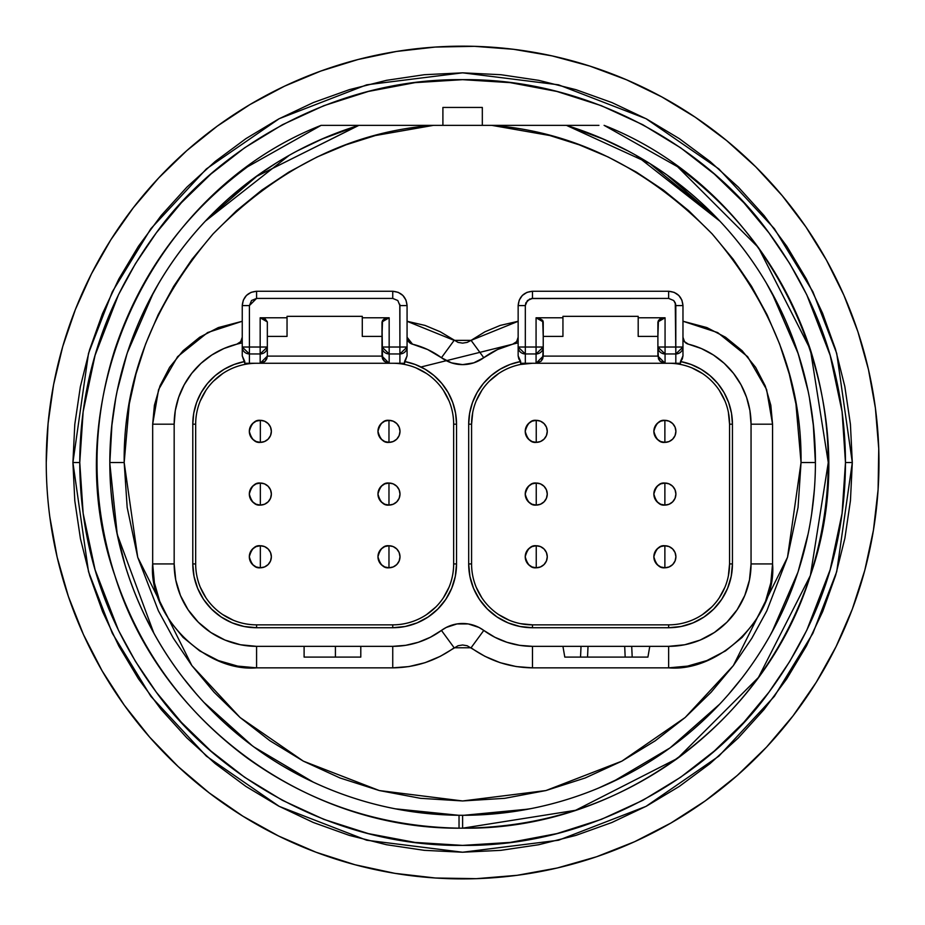 <?xml version="1.0" encoding="UTF-8"?>
<svg xmlns="http://www.w3.org/2000/svg" width="925" height="925" viewBox="0 0 925 925"><rect width="100%" height="100%" fill="white"/><g stroke="black" fill="none" stroke-linecap="round" stroke-linejoin="round"><path stroke-width="1.39" d="M407.069 321.276L425.049 325.427L440.277 331.786L458.048 342.389L462.616 343.129L467.183 342.389L471.079 340.365L483.787 357.709A35.832 35.832 0 0 1 462.616 364.623A35.832 35.832 0 0 0 483.787 357.709A35.832 35.832 0 0 1 451.469 362.854L462.616 364.623A35.832 35.832 0 0 1 441.445 357.709A82.418 82.418 0 0 0 441.422 357.686A82.418 82.418 0 0 1 441.445 357.709L451.469 362.854M46.25 462.535A416.366 416.366 0 0 1 435.317 47.059A416.366 416.366 0 0 1 875.397 408.052A416.366 416.366 0 0 1 517.087 875.316A416.366 416.366 0 0 1 46.25 462.535A416.366 416.366 0 0 1 435.317 47.059A416.366 416.366 0 0 1 875.397 408.052L868.459 369.526L857.926 331.809L843.901 295.26L826.499 260.179L805.883 226.891L782.226 195.684L755.748 166.847L726.68 140.612L695.276 117.232L661.803 96.905L626.583 79.816L589.907 66.103L552.098 55.893L513.514 49.291L474.467 46.331L435.317 47.059L396.409 51.465L358.091 59.501L320.697 71.098L284.553 86.164L249.981 104.548L217.294 126.112L186.781 150.636L158.707 177.924L133.316 207.732L110.838 239.795L91.471 273.823L75.388 309.528L62.727 346.574L53.592 384.65L48.088 423.419L46.25 462.535A416.366 416.366 0 0 0 49.834 517.006L57.153 557.197L68.392 596.486L83.412 634.481L102.097 670.822L124.251 705.151L149.653 737.156L178.086 766.501L209.247 792.933L242.859 816.174L278.575 836.015L316.072 852.249L354.969 864.736L394.917 873.35L435.513 878.01L476.363 878.669L517.087 875.316L557.289 867.985L596.567 856.758L634.562 841.727L670.903 823.042L705.243 800.9L737.237 775.485L766.594 747.065L793.014 715.892L816.255 682.292L836.096 646.563L852.341 609.078L864.817 570.17L873.431 530.222L878.091 489.637L878.75 448.775L875.397 408.052A416.366 416.366 0 0 1 517.087 875.316A416.366 416.366 0 0 1 46.25 462.535M260.168 353.951L260.168 347.025L267.337 347.025L260.168 353.951L260.168 363.271L265.232 361.178L267.337 356.113L267.337 347.025A7.169 6.926 180 0 1 260.168 353.951L260.168 347.025L249.415 347.025L249.415 353.951L260.168 353.951L260.168 363.271L249.415 363.271L249.415 353.951L260.168 353.951L260.168 347.025L267.337 347.025L267.337 321.923L265.232 318.998L260.168 317.784L260.168 347.025L249.415 347.025L249.415 353.951L242.246 347.025L249.415 347.025L249.415 353.951A7.169 6.926 180 0 1 242.246 347.025L242.246 355.859L244.79 363.271L249.415 363.271L249.415 353.951L260.168 353.951L260.168 363.271L389.159 363.271L389.159 353.951L381.99 347.025L389.159 347.025L389.159 353.951A7.169 6.926 180 0 1 381.99 347.025L389.159 347.025L389.159 317.784L384.095 318.998L381.99 321.923L382.534 358.854L384.095 361.178L389.159 363.271L389.159 353.951L399.912 353.951L399.912 347.025L389.159 347.025L389.159 353.951L399.912 353.951L399.912 363.271L389.159 363.271L384.095 361.178L381.99 356.113L381.99 347.025L381.99 356.113L267.337 356.113L267.337 321.923L265.232 318.998L260.168 317.784L287.039 317.784L287.039 336.399L267.337 336.399L267.337 321.923L260.168 317.784L260.168 347.025L267.337 347.025A7.169 6.926 180 0 1 260.168 353.951M362.288 317.784L362.288 316.338L287.039 316.338L362.288 316.338L362.288 317.784L389.159 317.784L381.99 321.923L381.99 347.025L399.912 347.025L399.912 305.585L407.069 305.585C406.225 296.879 401.45 292.103 392.743 291.259L398.224 292.346L402.872 295.457L405.983 300.105L407.069 305.585L399.912 305.585L399.912 347.025L407.069 347.025A7.169 6.926 180 0 1 399.912 353.951L399.912 347.025L407.069 347.025L399.912 353.951L399.912 347.025L389.159 347.025L389.159 317.784L362.288 317.784L362.288 336.399L381.99 336.399L381.99 321.923L381.99 336.399L362.288 336.399L362.288 317.784L389.159 317.784L386.419 318.096L382.534 320.339L381.99 336.399L362.288 336.399L362.288 316.338L287.039 316.338L287.039 336.399L267.337 336.399L287.039 336.399L287.039 317.784L260.168 317.784L260.168 347.025L249.415 347.025L249.415 305.585L256.583 298.417L392.743 298.417L392.743 291.259L256.583 291.259L256.583 298.417L256.583 291.259C247.877 292.103 243.102 296.879 242.246 305.585L249.415 305.585L242.246 305.585L242.246 347.025L249.415 347.025L249.415 305.585L256.583 298.417L392.743 298.417L397.808 300.521L399.912 305.585L397.808 300.521L392.743 298.417L392.743 291.259L256.583 291.259C247.877 292.103 243.102 296.879 242.246 305.585C243.102 296.879 247.877 292.103 256.583 291.259L256.583 298.417L251.519 300.521L249.415 305.585L249.415 347.025L242.246 347.025L242.246 355.859L244.79 363.271L249.415 363.271L244.79 363.271L244.767 361.502L234.141 364.473L224.197 369.225L215.213 375.619L207.466 383.47L201.199 392.535L196.574 402.548L193.741 413.209L192.793 424.193A63.79 63.79 0 0 1 244.767 361.502L242.246 355.859L242.246 305.585L249.415 305.585M72.913 462.535L74.786 424.413L80.348 386.789L89.609 349.696L102.467 313.679L118.805 279.049L138.449 246.235L161.227 215.479L186.919 187.104L215.248 161.412L245.992 138.588L278.783 118.909L313.378 102.536L349.419 89.632L386.592 80.313L424.413 74.705L462.685 72.832L500.934 74.717L538.778 80.348L575.963 89.679L611.957 102.582L646.563 118.978L679.343 138.657L710.076 161.482L738.416 187.208L764.073 215.571L786.84 246.327L806.357 278.945L822.591 313.274L835.495 349.268L844.803 386.396L850.422 424.263L852.307 462.535L850.445 500.645L844.883 538.269L835.622 575.362L822.764 611.379L806.415 646.008L786.77 678.823L763.992 709.579L738.3 737.953L709.984 763.645L679.239 786.47L646.436 806.149L611.841 822.522L575.812 835.425L538.627 844.745L500.807 850.353L462.535 852.226L424.297 850.341L386.442 844.71L349.268 835.379L313.274 822.475L278.668 806.08L245.877 786.4L215.155 763.576L186.815 737.849L161.158 709.487L138.392 678.73L118.874 646.112L102.629 611.783L89.737 575.789L80.429 538.662L74.798 500.795L72.913 462.535L88.499 353.419L112.33 291.768L150.856 228.706L206.379 168.917L279.223 118.677L366.693 84.823L462.616 72.832L558.538 84.823L645.997 118.677L718.852 168.917L774.375 228.706L812.902 291.768L836.72 353.419L852.307 462.535L836.72 571.65L812.902 633.29L774.375 696.352L718.852 756.141L645.997 806.38L558.538 840.235L462.616 852.226L366.693 840.235L279.223 806.38L206.379 756.141L150.856 696.352L112.33 633.29L88.499 571.65L72.913 462.535L88.499 353.419L112.33 291.768L150.856 228.706L206.379 168.917L279.223 118.677L366.693 84.823L462.616 72.832L558.538 84.823L645.997 118.677L718.852 168.917L774.375 228.706L812.902 291.768L836.72 353.419L852.307 462.535L845.473 462.535C845.288 526.707 829.887 609.737 768.906 692.247C709.972 774.676 592.543 846.861 462.616 845.392C332.595 846.826 215.305 774.676 156.325 692.247C95.31 609.679 79.955 526.741 79.758 462.535L72.913 462.535L79.758 462.535C79.943 398.351 95.333 315.321 156.325 232.811C215.259 150.393 332.688 78.197 462.616 79.666C592.624 78.232 709.914 150.382 768.906 232.811C829.91 315.379 845.265 398.317 845.473 462.535L842.085 411.706L830.164 355.327L806.762 294.763L789.811 263.718L768.906 232.811L743.793 202.691L714.354 174.073L680.615 147.792L642.782 124.713L601.308 105.67L556.862 91.448L510.288 82.649L462.616 79.666L414.943 82.649L368.37 91.448L323.912 105.67L282.449 124.713L244.616 147.792L210.865 174.073L181.427 202.691L156.325 232.811L135.42 263.718L118.469 294.763L95.067 355.327L83.146 411.706L79.758 462.535L83.146 513.352L95.067 569.731L118.469 630.295L135.42 661.34L156.325 692.247L181.427 722.367L210.865 750.984L244.616 777.266L282.449 800.345L323.912 819.388L368.37 833.61L414.943 842.409L462.616 845.392L510.288 842.409L556.862 833.61L601.308 819.388L642.782 800.345L680.615 777.266L714.354 750.984L743.793 722.367L768.906 692.247L789.811 661.34L806.762 630.295L830.164 569.731L842.085 513.352L845.473 462.535C845.288 526.707 829.887 609.737 768.906 692.247C709.972 774.676 592.543 846.861 462.616 845.392C332.595 846.826 215.305 774.676 156.325 692.247C95.31 609.679 79.955 526.741 79.758 462.535L72.913 462.535L88.499 571.65L112.33 633.29L150.856 696.352L206.379 756.141L279.223 806.38L366.693 840.235L462.616 852.226L558.538 840.235L645.997 806.38L718.852 756.141L774.375 696.352L812.902 633.29L836.72 571.65L852.307 462.535L845.473 462.535L852.307 462.535M462.616 828.153L462.616 815.295L462.616 828.187L575.604 810.288L677.539 758.361L758.442 677.458L810.381 575.523L828.28 462.535L810.381 349.534L758.442 247.599L677.539 166.708L604.106 125.349L677.539 166.708L758.442 247.599L810.381 349.534L828.28 462.535L810.381 575.523L758.442 677.458L677.539 758.361L575.604 810.288L462.616 828.187L575.604 810.288L677.539 758.361L758.442 677.458L810.381 575.523L828.28 462.535L810.381 349.534L758.442 247.599L677.539 166.708L604.106 125.349L677.539 166.708L758.442 247.599L810.381 349.534L828.28 462.535L810.381 575.523L758.442 677.458L677.539 758.361L575.604 810.288L462.616 828.187L575.604 810.288L677.539 758.361L758.442 677.458L810.381 575.523L828.28 462.535L810.381 349.534L758.442 247.599L677.539 166.708L604.106 125.349L677.539 166.708C741.064 213.675 785.337 274.609 810.381 349.534L758.442 247.599L677.539 166.708L604.106 125.349L677.539 166.708L758.442 247.599L810.381 349.534L828.28 462.535L810.381 575.523L758.442 677.458L677.539 758.361L575.604 810.288L462.616 828.187L462.616 815.295L462.616 828.153C617.033 830.523 764.882 723.107 810.381 575.523C871.477 401.542 775.323 192.458 604.106 125.349L677.539 166.708L758.442 247.599L810.381 349.534L828.28 462.535L810.381 575.523L758.442 677.458L677.539 758.361L575.604 810.288L462.616 828.187L462.616 815.295L462.616 828.153C541.599 827.528 613.252 804.253 677.539 758.361C741.064 711.383 785.337 650.448 810.381 575.523L828.28 462.535L810.381 349.534L758.442 247.599L677.539 166.708L604.106 125.349L677.539 166.708L758.442 247.599L810.381 349.534L828.28 462.535L810.381 575.523L758.442 677.458L677.539 758.361L575.604 810.288L462.616 828.187L459.031 828.176L459.031 822.788L459.031 828.176L462.616 828.187L459.031 828.176C305.712 828.916 160.06 721.882 114.85 575.523C53.754 401.542 149.896 192.458 321.114 125.349C149.896 192.458 53.754 401.542 114.85 575.523C160.06 721.882 305.712 828.916 459.031 828.176L459.031 822.788M442.902 107.439L442.902 125.349L442.902 107.439L482.318 107.439L482.318 125.349L482.318 107.439L482.318 125.349L482.318 107.439L482.318 125.349L482.318 107.439L442.902 107.439L442.902 125.349L442.902 107.439L442.902 125.349L442.902 107.439L482.318 107.439M666.89 174.929L687.726 190.932L669.966 177.137M667.006 175.022L682.696 186.838L667.006 175.022M530.765 808.647L497.245 813.584M597.735 788.389L598.625 788.019M599.076 787.834L624.583 775.913M484.608 814.601L505.466 812.682M484.677 814.601L505.489 812.67M169.448 658.739L169.865 659.34M201.107 699.288L201.719 699.971L201.107 699.288M116.908 532.742L119.163 543.033L116.908 532.742M258.341 174.929L237.505 190.92L258.341 174.929L237.505 190.92L258.422 174.871L276.182 163.054M667.018 175.022L680.395 185.023M578.426 125.349L566.32 125.349A352.76 352.76 0 0 1 462.616 815.295A352.76 352.76 0 0 1 109.855 462.535L124.181 462.535C123.245 380.718 152.879 304.51 213.074 233.909C278.182 167.714 351.662 131.523 433.501 125.349L566.32 125.349A352.76 352.76 0 0 1 462.616 815.295A352.76 352.76 0 0 1 109.855 462.535L111.983 423.789L110.907 435.201M243.691 185.913L258.329 174.929M687.726 190.932L666.809 174.871L649.049 163.054M804.091 374.024L797.674 352.171L790.262 331.809M771.808 292.716L798.044 353.327M125.245 359.467L121.117 374.082M147.584 303.805L144.832 309.378M134.9 331.983L132.506 338.145M231.793 195.765L230.325 197.037M324.028 138.126L297.561 150.763M276.008 163.17L258.214 175.022M230.568 196.828L258.422 174.871L207.362 219.04M127.488 352.379L128.309 349.916M132.599 337.914L127.557 352.182L153.434 292.67M158.672 283.466L147.769 303.423M127.557 352.182L125.037 360.137M460.465 828.187L459.031 828.176L459.031 815.272L462.616 815.295M461.182 815.283L459.748 815.283M389.159 317.784L389.159 353.951A7.169 6.926 180 0 1 381.99 347.025L381.99 356.113L267.337 356.113L267.337 321.923M388.974 494.066L388.974 483.047A11.019 11.019 0 0 1 399.993 494.066A11.019 11.019 0 0 1 388.974 505.085L388.974 494.066L388.974 505.085C383.771 505.709 380.094 502.032 377.967 494.066C380.094 486.087 383.771 482.422 388.974 483.047L388.974 494.066L388.974 483.047A11.019 11.019 0 0 1 399.993 494.066A11.019 11.019 0 0 1 388.974 505.085A11.019 11.019 0 0 1 377.967 494.066A11.019 11.019 0 0 1 388.974 483.047L393.194 483.879L396.767 486.272L399.161 489.845L399.993 494.066L399.161 498.274L396.767 501.847L393.194 504.241L388.974 505.085L384.765 504.241L381.192 501.847L378.799 498.274L377.967 494.066L378.799 489.845L381.192 486.272L384.765 483.879L388.974 483.047A11.019 11.019 0 0 1 399.993 494.066A11.019 11.019 0 0 1 388.974 505.085L388.974 494.066M260.341 431.351L260.341 420.343A11.019 11.019 0 0 1 271.36 431.351A11.019 11.019 0 0 1 260.341 442.37L260.341 431.351L260.341 442.37C255.138 443.006 251.461 439.329 249.322 431.351C251.461 423.384 255.138 419.707 260.341 420.343L260.341 431.351L260.341 420.343A11.019 11.019 0 0 1 271.36 431.351A11.019 11.019 0 0 1 260.341 442.37A11.019 11.019 0 0 1 249.322 431.351A11.019 11.019 0 0 1 260.341 420.343L264.562 421.176L268.134 423.569L270.528 427.142L271.36 431.351L270.528 435.571L268.134 439.144L264.562 441.537L260.341 442.37L256.132 441.537L252.548 439.144L250.166 435.571L249.322 431.351L250.166 427.142L252.548 423.569L256.132 421.176L260.341 420.343A11.019 11.019 0 0 1 271.36 431.351A11.019 11.019 0 0 1 260.341 442.37L260.341 431.351M260.341 556.769L260.341 545.75A11.019 11.019 0 0 1 271.36 556.769A11.019 11.019 0 0 1 260.341 567.788L260.341 556.769L260.341 567.788C255.138 568.413 251.461 564.736 249.322 556.769C251.461 548.791 255.138 545.126 260.341 545.75L260.341 556.769L260.341 545.75A11.019 11.019 0 0 1 271.36 556.769A11.019 11.019 0 0 1 260.341 567.788A11.019 11.019 0 0 1 249.322 556.769A11.019 11.019 0 0 1 260.341 545.75L264.562 546.582L268.134 548.976L270.528 552.549L271.36 556.769L270.528 560.978L268.134 564.562L264.562 566.944L260.341 567.788L256.132 566.944L252.548 564.562L250.166 560.978L249.322 556.769L250.166 552.549L252.548 548.976L256.132 546.582L260.341 545.75A11.019 11.019 0 0 1 271.36 556.769A11.019 11.019 0 0 1 260.341 567.788L260.341 556.769M260.341 494.066L260.341 483.047A11.019 11.019 0 0 1 271.36 494.066A11.019 11.019 0 0 1 260.341 505.085L260.341 494.066L260.341 505.085C255.138 505.709 251.461 502.032 249.322 494.066C251.461 486.087 255.138 482.422 260.341 483.047L260.341 494.066L260.341 483.047A11.019 11.019 0 0 1 271.36 494.066A11.019 11.019 0 0 1 260.341 505.085A11.019 11.019 0 0 1 249.322 494.066A11.019 11.019 0 0 1 260.341 483.047L264.562 483.879L268.134 486.272L270.528 489.845L271.36 494.066L270.528 498.274L268.134 501.847L264.562 504.241L260.341 505.085L256.132 504.241L252.548 501.847L250.166 498.274L249.322 494.066L250.166 489.845L252.548 486.272L256.132 483.879L260.341 483.047A11.019 11.019 0 0 1 271.36 494.066A11.019 11.019 0 0 1 260.341 505.085L260.341 494.066M388.974 556.769L388.974 545.75A11.019 11.019 0 0 1 399.993 556.769A11.019 11.019 0 0 1 388.974 567.788L388.974 556.769L388.974 567.788C383.771 568.413 380.094 564.736 377.967 556.769C380.094 548.791 383.771 545.126 388.974 545.75L388.974 556.769L388.974 545.75A11.019 11.019 0 0 1 399.993 556.769A11.019 11.019 0 0 1 388.974 567.788A11.019 11.019 0 0 1 377.967 556.769A11.019 11.019 0 0 1 388.974 545.75L393.194 546.582L396.767 548.976L399.161 552.549L399.993 556.769L399.161 560.978L396.767 564.562L393.194 566.944L388.974 567.788L384.765 566.944L381.192 564.562L378.799 560.978L377.967 556.769L378.799 552.549L381.192 548.976L384.765 546.582L388.974 545.75A11.019 11.019 0 0 1 399.993 556.769A11.019 11.019 0 0 1 388.974 567.788L388.974 556.769M388.974 431.351L388.974 420.343A11.019 11.019 0 0 1 399.993 431.351A11.019 11.019 0 0 1 388.974 442.37L388.974 431.351L388.974 442.37C383.771 443.006 380.094 439.329 377.967 431.351C380.094 423.384 383.771 419.707 388.974 420.343L388.974 431.351L388.974 420.343A11.019 11.019 0 0 1 399.993 431.351A11.019 11.019 0 0 1 388.974 442.37A11.019 11.019 0 0 1 377.967 431.351A11.019 11.019 0 0 1 388.974 420.343L393.194 421.176L396.767 423.569L399.161 427.142L399.993 431.351L399.161 435.571L396.767 439.144L393.194 441.537L388.974 442.37L384.765 441.537L381.192 439.144L378.799 435.571L377.967 431.351L378.799 427.142L381.192 423.569L384.765 421.176L388.974 420.343A11.019 11.019 0 0 1 399.993 431.351A11.019 11.019 0 0 1 388.974 442.37L388.974 431.351M287.039 316.338L287.039 317.784L287.039 316.338L362.288 316.338M398.224 292.346L402.872 295.457L398.224 292.346L392.743 291.259C401.45 292.103 406.225 296.879 407.069 305.585C406.225 296.879 401.45 292.103 392.743 291.259L392.743 298.417L256.583 298.417M460.823 815.283L459.864 815.283M282.68 765.946L300.937 776.063M204.968 703.486L212.114 710.909M225.18 723.419L240.928 736.936M183.462 678.21L195.51 692.952M144.774 615.553L154.371 634.064M116.585 531.147L124.933 564.585M129.974 579.975L133.651 589.919M111.046 491.51L113.382 512.311M811.803 512.6L814.162 491.753M800.368 564.354L804.623 548.988M791.557 589.965L795.165 580.229M770.386 634.908L780.029 616.455M712.111 711.915L719.396 704.399M729.201 693.553L741.075 679.1M693.103 729.582L700.826 722.714M199.731 697.762L201.719 699.971M116.689 531.644L119.163 543.033M462.361 815.295L458.973 815.272M627.659 150.763L601.123 138.091M717.858 219.028L666.809 174.871M780.307 309.181L766.548 283.455M813.595 427.084L809.514 398.49M813.248 423.789L815.376 462.292L813.248 423.8M798.356 354.287L807.987 390.685L798.31 354.148M719.789 221.075L649.812 163.528L566.609 125.442L604.534 139.571M814.312 489.857L813.248 501.223M807.964 534.465L798.402 570.621M797.697 572.806L771.901 632.191M719.453 704.353L670.255 747.712M669.665 748.128L613.067 781.602M528.418 809.097L463.876 815.295M598.938 125.349L567.233 125.349M326.294 125.349L357.987 125.349M800.183 564.932L799.894 565.903M789.256 595.758L788.724 597.03M496.852 813.63L495.222 813.78M136.623 597.319L136.067 595.989M125.326 565.857L125.037 564.932M635.926 155.273L719.823 221.11M771.785 292.67L797.674 352.171M205.408 221.11L289.294 155.273M320.697 139.571L358.611 125.442L320.697 139.571L358.611 125.442L320.697 139.571L358.611 125.442L255.67 176.848L358.912 125.349L347.615 125.349M337.128 125.349L348.922 125.349M570.262 125.349L588.092 125.349M345.083 125.349L348.471 125.349M458.522 815.272L395.403 808.832M313.147 782.064L254.144 747.099M252.062 745.562L203.974 702.422M153.816 633.082L117.255 534.453M117.232 534.315L109.855 463.61M127.453 352.494L153.365 292.809M205.593 220.902L254.572 177.646M336.931 125.349L365.41 125.349M254.606 177.623L205.616 220.878M153.33 292.867L127.511 352.333M126.875 354.275L117.255 390.662M111.983 423.812L109.855 462.142M115.718 398.49L111.636 427.084M276.17 163.066L258.41 174.871M590.277 125.349L566.32 125.349A352.76 352.76 0 0 1 462.616 815.295A352.76 352.76 0 0 1 358.912 125.349L322.282 125.349M674.128 292.346L678.777 295.457L674.128 292.346L668.648 291.259L532.488 291.259L532.488 298.417L668.648 298.417L668.648 291.259L532.488 291.259L526.996 292.346L522.347 295.457L519.249 300.105L518.15 305.585C519.006 296.879 523.781 292.103 532.488 291.259C523.781 292.103 519.006 296.879 518.15 305.585L518.15 347.025L525.319 347.025L525.319 305.585L518.15 305.585L525.319 305.585L527.423 300.521L532.488 298.417L532.488 291.259C523.781 292.103 519.006 296.879 518.15 305.585L518.15 355.859L520.694 363.271L525.319 363.271L525.319 353.951A7.169 6.926 180 0 1 518.15 347.025L525.319 347.025L525.319 353.951L518.15 347.025L518.15 355.859L518.809 358.969L520.671 361.502L510.045 364.473L500.101 369.225L491.117 375.619L483.37 383.47L477.092 392.535L472.478 402.548L469.646 413.209L468.686 424.193L468.686 563.938L469.912 576.379L473.542 588.346L479.439 599.377L487.371 609.043L497.049 616.975L508.068 622.872L520.035 626.503L532.488 627.728L668.648 627.728L681.089 626.503L693.056 622.872L704.087 616.975L713.753 609.043L721.685 599.377L727.582 588.346L731.212 576.379L732.438 563.938L732.438 424.193L731.49 413.209L728.657 402.548L724.032 392.535L717.754 383.47L710.007 375.619L701.034 369.225L691.079 364.473L680.465 361.502L682.315 358.969L682.974 355.859L682.974 347.025A7.169 6.926 180 0 1 675.817 353.951L675.817 363.271L665.063 363.271L665.063 353.951L675.817 353.951L675.262 302.845L675.817 305.585L682.974 305.585C682.13 296.879 677.354 292.103 668.648 291.259L674.128 292.346L678.777 295.457L681.887 300.105L682.974 305.585L675.817 305.585L675.817 347.025L682.974 347.025L675.817 353.951L675.817 347.025L665.063 347.025L665.063 353.951L675.817 353.951L675.817 363.271L680.43 363.271L682.974 355.859L682.974 347.025A7.169 6.926 180 0 1 675.817 353.951L675.817 347.025L682.974 347.025L682.974 305.585C682.13 296.879 677.354 292.103 668.648 291.259L668.648 298.417L673.712 300.521L675.689 304.267M387.76 363.143L389.159 363.271L387.76 363.143M263.44 362.484L260.168 363.271L389.159 363.271L381.99 356.113L382.534 358.854L385.875 362.484M266.782 358.854L267.337 356.113L265.232 361.178L266.782 358.854M262.908 362.727L265.232 361.178L260.168 363.271L262.908 362.727M256.583 363.271A60.911 60.911 0 0 0 195.672 424.193L192.793 424.193L192.793 563.938L195.672 563.938L195.672 424.193L192.793 424.193L195.672 424.193A60.911 60.911 0 0 1 256.583 363.271A60.911 60.911 0 0 0 195.672 424.193L195.672 563.938A60.911 60.911 0 0 0 256.583 624.849L392.743 624.849A60.911 60.911 0 0 0 453.655 563.938L456.534 563.938L456.534 424.193L455.586 413.209L452.753 402.548L448.128 392.535L441.849 383.47L434.103 375.619L425.13 369.225L415.175 364.473L404.56 361.502L404.526 363.271L407.069 355.859L407.069 347.025A7.169 6.926 180 0 1 399.912 353.951L399.912 363.271L404.526 363.271L389.159 363.271L389.159 353.951L399.912 353.951L399.912 363.271L404.526 363.271L407.069 355.859L407.069 347.025L399.912 347.025L399.785 304.267M244.767 361.502A63.79 63.79 0 0 0 192.793 424.193L192.793 563.938L194.019 576.379L197.649 588.346L203.535 599.377L211.478 609.043L221.144 616.975L232.163 622.872L244.131 626.503L256.583 627.728L392.743 627.728L392.743 624.849A60.911 60.911 0 0 0 453.655 563.938L456.534 563.938A63.79 63.79 0 0 1 392.743 627.728L392.743 624.849L256.583 624.849L256.583 627.728A63.79 63.79 0 0 1 192.793 563.938L195.672 563.938A60.911 60.911 0 0 0 256.583 624.849L256.583 627.728L392.743 627.728L405.185 626.503L417.152 622.872L428.183 616.975L437.849 609.043L445.781 599.377L451.678 588.346L455.308 576.379L456.534 563.938L456.534 424.193L453.655 424.193A60.911 60.911 0 0 0 392.743 363.271A60.911 60.911 0 0 1 453.655 424.193L453.655 563.938L456.534 563.938L456.534 424.193A63.79 63.79 0 0 0 404.56 361.502L407.069 355.859L407.069 305.585L405.983 300.105L402.872 295.457L405.983 300.105M374.66 125.349L491.718 125.349C573.604 131.535 647.084 167.714 712.157 233.909C772.363 304.556 801.987 380.753 801.038 462.535L787.51 557.289L733.363 665.584L685.147 717.511L621.878 761.148L545.923 790.551L462.616 800.957L379.308 790.551L303.354 761.148L240.084 717.511L191.868 665.584L137.721 557.289L124.181 462.535L127.176 507.455L137.721 557.289L158.406 610.835L173.391 638.273L191.868 665.584L214.057 692.212L240.084 717.511L269.915 740.74L303.354 761.148L340.007 777.971L379.308 790.551L420.47 798.321L462.616 800.957L504.749 798.321L545.923 790.551L585.213 777.971L621.878 761.148L655.316 740.74L685.147 717.511L711.163 692.212L733.363 665.584L751.84 638.273L766.825 610.835L787.51 557.289L798.044 507.455L801.038 462.535L795.928 403.924L789.256 373.989L779.648 344.123L767.068 314.743L751.539 286.299L733.167 259.22L712.157 233.909L688.778 210.773L663.387 190.088L636.365 172.108L608.153 156.996L579.166 144.809L549.843 135.536L491.718 125.349C573.604 131.535 647.084 167.714 712.157 233.909C772.363 304.556 801.987 380.753 801.038 462.535L787.51 557.289L733.363 665.584L685.147 717.511L621.878 761.148L545.923 790.551L462.616 800.957L379.308 790.551L303.354 761.148L240.084 717.511L191.868 665.584L137.721 557.289L124.181 462.535C123.245 380.718 152.879 304.51 213.074 233.909C278.182 167.714 351.662 131.523 433.501 125.349L375.377 135.536L346.054 144.809L317.078 156.996L288.854 172.108L261.844 190.088L236.453 210.773L213.074 233.909L192.065 259.22L173.692 286.299L158.152 314.743L145.572 344.123L135.975 373.989L129.292 403.924L124.181 462.535L109.855 462.535A352.76 352.76 0 0 1 358.912 125.349L333.162 125.349M815.376 462.535L801.038 462.535M539.344 362.484L536.072 363.271L525.319 363.271L525.319 353.951L536.072 353.951L536.072 363.271L541.137 361.178L542.686 358.854L543.229 347.025A7.169 6.926 180 0 1 536.072 353.951L536.072 347.025L543.229 347.025L536.072 353.951L536.072 347.025L525.319 347.025L525.319 353.951L536.072 353.951L536.072 363.271L525.319 363.271L525.319 353.951L536.072 353.951L536.072 347.025L525.319 347.025L525.319 353.951A7.169 6.926 180 0 1 518.15 347.025L518.15 355.859L520.671 361.502A63.79 63.79 0 0 0 468.686 424.193L468.686 563.938L471.577 563.938L471.577 424.193A60.911 60.911 0 0 1 532.488 363.271A60.911 60.911 0 0 0 471.577 424.193L468.686 424.193L468.686 563.938L471.577 563.938A60.911 60.911 0 0 0 532.488 624.849L532.488 627.728L668.648 627.728L668.648 624.849A60.911 60.911 0 0 0 729.559 563.938L732.438 563.938L732.438 424.193A63.79 63.79 0 0 0 680.465 361.502L682.974 355.859L682.974 305.585C682.13 296.879 677.354 292.103 668.648 291.259L668.648 298.417L673.712 300.521L675.262 302.845L673.712 300.521L668.648 298.417L531.17 298.544M682.974 321.241L717.707 332.595L747.643 356.68L766.594 389.506L772.56 424.193L772.56 563.938L751.054 563.938L751.054 424.193L772.56 424.193L772.56 563.938L751.054 563.938L751.054 424.193L772.56 424.193L766.594 389.506L747.643 356.68L717.707 332.595L682.974 321.241L706.897 327.577L725.512 337.22L742.128 350.714L755.621 367.329L765.264 385.945L770.826 405.277L772.56 424.193L772.56 563.938L770.826 582.842L765.264 602.187L755.621 620.791L742.128 637.406L725.512 650.911L706.897 660.554L687.553 666.104L668.648 667.85L532.488 667.85L532.488 646.344L562.932 646.344L564.793 657.097L647.916 657.097L649.778 646.344L647.916 657.097L632.191 657.097L631.706 646.344L632.191 657.097L647.916 657.097L649.778 646.344L668.648 646.344A82.418 82.418 0 0 0 684.72 644.76L668.648 646.344L668.648 667.85L532.488 667.85L516.231 666.567L500.182 662.693L484.954 656.334L467.183 645.743L462.616 644.991L458.048 645.743L440.277 656.334L425.049 662.693L409 666.567L392.743 667.85L256.583 667.85L237.679 666.104L218.335 660.554L199.719 650.911L183.104 637.406L169.61 620.791L159.967 602.187L154.406 582.842L152.671 563.938L152.671 424.193L154.406 405.277L159.967 385.945L169.61 367.329L183.104 350.714L199.719 337.22L218.335 327.577L242.246 321.276L207.616 332.549L177.6 356.657L158.58 389.622L152.671 424.193L174.166 424.193L174.166 563.938A82.418 82.418 0 0 0 210.842 632.492M405.67 645.326A82.418 82.418 0 0 0 405.751 645.315L392.743 646.344L360.796 646.344L360.796 657.097L360.796 646.344L360.796 657.097L304.105 657.097L304.105 646.344L304.105 657.097L304.105 646.344L256.583 646.344L392.743 646.344L392.743 667.85L392.743 646.344A82.418 82.418 0 0 0 441.445 630.422A35.832 35.832 0 0 1 483.787 630.422A82.418 82.418 0 0 0 532.488 646.344L668.648 646.344L668.648 667.85L532.488 667.85L532.488 646.344A82.418 82.418 0 0 1 483.787 630.422L478.977 627.451A35.832 35.832 0 0 1 483.787 630.422L471.079 647.766L483.787 630.422L494.863 637.256L506.865 642.262L519.515 645.315L532.488 646.344L668.648 646.344A82.418 82.418 0 0 0 751.054 563.938L751.054 424.193A82.418 82.418 0 0 0 741.018 384.765A82.418 82.418 0 0 1 751.054 424.193L772.56 424.193M242.246 321.276L207.616 332.549L177.6 356.657L158.58 389.622L152.671 424.193L152.671 563.938L174.166 563.938L152.671 563.938C148.116 615.437 204.992 672.394 256.583 667.85L256.583 646.344L256.583 667.85L392.743 667.85C415.325 667.596 435.791 660.901 454.14 647.766L441.445 630.422L454.14 647.766L471.079 647.766C489.452 660.901 509.918 667.596 532.488 667.85C509.918 667.596 489.452 660.901 471.079 647.766L454.14 647.766C435.791 660.901 415.325 667.596 392.743 667.85L256.583 667.85C204.992 672.394 148.116 615.437 152.671 563.938L152.671 424.193L174.166 424.193A82.418 82.418 0 0 1 184.214 384.765A82.418 82.418 0 0 0 174.166 424.193A82.418 82.418 0 0 1 236.8 344.181A7.169 7.169 0 0 0 242.246 337.232A7.169 7.169 0 0 1 236.8 344.181L240.72 341.649L242.246 337.232L242.246 305.585L243.344 300.105L242.246 305.585L242.246 337.232A7.169 7.169 0 0 1 236.8 344.181L236.812 344.181A82.418 82.418 0 0 0 236.742 344.204A82.418 82.418 0 0 1 236.8 344.181L237.748 343.961M381.99 356.113L267.337 356.113L260.168 363.271L249.415 363.271L399.912 363.271M222.763 373.527L213.513 381.112M205.928 390.35L200.309 400.883M200.309 587.248L205.928 597.77M222.74 614.582L233.273 620.212M426.564 614.593L435.814 607.008M443.387 597.77L449.018 587.248M449.018 400.883L443.387 390.35M426.587 373.538L416.053 367.907M407.069 355.859L407.069 305.585L399.912 305.585L397.808 300.521L392.743 298.417M408.584 341.626L407.069 337.232L408.596 341.649L412.515 344.181A82.418 82.418 0 0 1 412.55 344.192A82.418 82.418 0 0 0 412.515 344.181L412.515 344.181A7.169 7.169 0 0 1 407.069 337.232L408.596 341.649L412.515 344.181A7.169 7.169 0 0 1 407.069 337.232L412.515 344.181A82.418 82.418 0 0 1 441.445 357.709A35.832 35.832 0 0 0 462.616 364.623L473.75 362.854L483.787 357.709A82.418 82.418 0 0 1 483.81 357.686A82.418 82.418 0 0 0 483.787 357.709L471.079 340.365L454.14 340.365L441.445 357.709L454.14 340.365L407.069 321.299L454.14 340.365L471.079 340.365L484.954 331.786L500.182 325.427L518.15 321.276M638.192 316.338L638.192 336.399L657.895 336.399L638.192 336.399L638.192 317.784L665.063 317.784L662.323 318.096L658.438 320.339L657.895 336.399L638.192 336.399L638.192 316.338L562.943 316.338L638.192 316.338L562.943 316.338L562.943 336.399L543.229 336.399L542.686 320.339L538.812 318.096L536.072 317.784L562.943 317.784L562.943 316.338L638.192 316.338L638.192 317.784L665.063 317.784L665.063 353.951L657.895 347.025L665.063 347.025L665.063 353.951A7.169 6.926 180 0 1 657.895 347.025L682.974 347.025L682.974 305.585L681.887 300.105L678.777 295.457L681.887 300.105M529.748 298.972L525.863 302.845L525.319 305.585L525.863 302.845L529.748 298.972M518.15 305.585L518.15 347.025L525.319 347.025L525.319 305.585L518.15 305.585L519.249 300.105L522.347 295.457L526.996 292.346M638.192 317.784L665.063 317.784L659.999 318.998L657.895 321.923L657.895 356.113L543.229 356.113L543.229 347.025L536.072 347.025L536.072 317.784L562.943 317.784L562.943 336.399L543.229 336.399L562.943 336.399L562.943 316.338M668.648 667.85C720.147 672.394 777.104 615.518 772.56 563.938C777.104 615.518 720.147 672.394 668.648 667.85L668.648 646.344A82.418 82.418 0 0 0 751.054 563.938L749.47 580.01L744.787 595.469L737.167 609.714L726.923 622.213L714.435 632.457L700.179 640.077A82.418 82.418 0 0 0 700.213 640.054M581.027 646.344L580.542 657.097L564.793 657.097L562.932 646.344L564.793 657.097L580.542 657.097L581.027 646.344L580.542 657.097L587.548 657.097L588.023 646.344L587.548 657.097L625.173 657.097L624.699 646.344L625.173 657.097L632.191 657.097L631.706 646.344M360.796 657.097L304.105 657.097L335.417 657.097L335.417 646.344L335.417 657.097L360.796 657.097M223.885 348.54A82.418 82.418 0 0 0 200.956 363.386A82.418 82.418 0 0 1 223.885 348.54A82.418 82.418 0 0 0 200.956 363.386M471.079 340.365L518.15 321.299L471.079 340.365L483.787 357.709A82.418 82.418 0 0 1 512.704 344.181L512.704 344.181A82.418 82.418 0 0 0 512.67 344.192A82.418 82.418 0 0 1 512.704 344.181L513.653 343.961M512.704 344.181A82.418 82.418 0 0 0 483.787 357.709L497.581 349.534L512.704 344.181A7.169 7.169 0 0 0 518.15 337.232A7.169 7.169 0 0 1 512.704 344.181L516.624 341.649L518.15 337.232A7.169 7.169 0 0 1 512.704 344.181L512.774 344.169M724.275 363.386A82.418 82.418 0 0 0 701.335 348.54A82.418 82.418 0 0 1 724.275 363.386A82.418 82.418 0 0 0 701.335 348.54M688.362 344.169L684.5 341.649L688.42 344.181A7.169 7.169 0 0 1 682.974 337.232L684.5 341.649L688.42 344.181A7.169 7.169 0 0 1 682.974 337.232L684.5 341.637M665.063 317.784L657.895 321.923L657.895 356.113L657.895 347.025L665.063 347.025L665.063 317.784L665.063 347.025L675.817 347.025L675.817 305.585L682.974 305.585M675.817 363.271L536.072 363.271L665.063 363.271L657.895 356.113L543.229 356.113L543.229 321.923L542.686 320.339L538.812 318.096L536.072 317.784L536.072 347.025L543.229 347.025A7.169 6.926 180 0 1 536.072 353.951L536.072 363.271L541.137 361.178L536.072 363.271L665.063 363.271L665.063 353.951L675.817 353.951L675.817 363.271L665.063 363.271L659.999 361.178L665.063 363.271L663.664 363.143L665.063 363.271L665.063 353.951A7.169 6.926 180 0 1 657.895 347.025L658.438 358.854L659.999 361.178L657.895 356.113L659.999 361.178L663.664 363.143L661.78 362.484M714.389 632.492A82.418 82.418 0 0 0 751.054 563.938L751.054 424.193A82.418 82.418 0 0 0 741.018 384.765M441.468 630.399A35.832 35.832 0 0 1 456.973 623.936L446.255 627.451L430.368 637.256L418.366 642.262A82.418 82.418 0 0 0 441.445 630.422A35.832 35.832 0 0 1 483.787 630.422L471.079 647.766M225.006 640.054A82.418 82.418 0 0 0 256.583 646.344A82.418 82.418 0 0 1 174.166 563.938L174.166 424.193L174.166 563.938L175.75 580.01L180.444 595.469L188.052 609.714L198.308 622.213L210.796 632.457L225.041 640.077L240.5 644.76L256.583 646.344L392.743 646.344L392.743 667.85M453.655 563.938L453.655 424.193L456.534 424.193L453.655 424.193L453.655 563.938A60.911 60.911 0 0 1 392.743 624.849L256.583 624.849A60.911 60.911 0 0 1 195.672 563.938L195.672 424.193M684.5 341.649L688.42 344.181A82.418 82.418 0 0 1 688.478 344.204A82.418 82.418 0 0 0 688.42 344.181A82.418 82.418 0 0 1 751.054 424.193L749.921 410.573L746.556 397.322L741.041 384.812L733.537 373.388L724.252 363.363L713.429 355.003L701.381 348.552L688.42 344.181A82.418 82.418 0 0 1 751.054 424.193M543.229 321.923L543.229 347.025L543.229 321.923L536.072 317.784L562.943 317.784M700.179 640.077L684.72 644.76M478.977 627.451L468.258 623.936L456.973 623.936M418.366 642.262L405.717 645.315M152.671 424.193L174.166 424.193L175.299 410.573L178.675 397.322L184.191 384.812L191.695 373.388L200.979 363.363L211.802 355.003L223.85 348.552L236.8 344.181A82.418 82.418 0 0 0 174.166 424.193L174.166 563.938L152.671 563.938M408.596 341.649L412.515 344.181L427.639 349.534L441.445 357.709L454.14 340.365M468.686 563.938A63.79 63.79 0 0 0 532.488 627.728L668.648 627.728L668.648 624.849L532.488 624.849L532.488 627.728A63.79 63.79 0 0 1 468.686 563.938L471.577 563.938A60.911 60.911 0 0 0 532.488 624.849L532.488 627.728M668.648 627.728A63.79 63.79 0 0 0 732.438 563.938L732.438 424.193L729.559 424.193L729.559 563.938L732.438 563.938A63.79 63.79 0 0 1 668.648 627.728L668.648 624.849L532.488 624.849L520.602 623.681M680.465 361.502L680.43 363.271L680.465 361.502A63.79 63.79 0 0 1 732.438 424.193L729.559 424.193A60.911 60.911 0 0 0 668.648 363.271A60.911 60.911 0 0 1 729.559 424.193L729.559 563.938L732.438 563.938M542.686 358.854L543.229 356.113L541.137 361.178L542.686 358.854M520.671 361.502L520.694 363.271L525.319 363.271L520.694 363.271L520.671 361.502A63.79 63.79 0 0 0 468.686 424.193L471.577 424.193L468.686 424.193M536.246 431.351L536.246 420.343A11.019 11.019 0 0 1 547.265 431.351A11.019 11.019 0 0 1 536.246 442.37L536.246 431.351L536.246 442.37C531.043 443.006 527.366 439.329 525.227 431.351C527.366 423.384 531.043 419.707 536.246 420.343L536.246 431.351L536.246 420.343A11.019 11.019 0 0 1 547.265 431.351A11.019 11.019 0 0 1 536.246 442.37A11.019 11.019 0 0 1 525.227 431.351A11.019 11.019 0 0 1 536.246 420.343L540.466 421.176L544.039 423.569L546.432 427.142L547.265 431.351L546.432 435.571L544.039 439.144L540.466 441.537L536.246 442.37L532.025 441.537L528.452 439.144L526.071 435.571L525.227 431.351L526.071 427.142L528.452 423.569L532.025 421.176L536.246 420.343A11.019 11.019 0 0 1 547.265 431.351A11.019 11.019 0 0 1 536.246 442.37L536.246 431.351M536.246 494.066L536.246 483.047A11.019 11.019 0 0 1 547.265 494.066A11.019 11.019 0 0 1 536.246 505.085L536.246 494.066L536.246 505.085C531.043 505.709 527.366 502.032 525.227 494.066C527.366 486.087 531.043 482.422 536.246 483.047L536.246 494.066L536.246 483.047A11.019 11.019 0 0 1 547.265 494.066A11.019 11.019 0 0 1 536.246 505.085A11.019 11.019 0 0 1 525.227 494.066A11.019 11.019 0 0 1 536.246 483.047L540.466 483.879L544.039 486.272L546.432 489.845L547.265 494.066L546.432 498.274L544.039 501.847L540.466 504.241L536.246 505.085L532.025 504.241L528.452 501.847L526.071 498.274L525.227 494.066L526.071 489.845L528.452 486.272L532.025 483.879L536.246 483.047A11.019 11.019 0 0 1 547.265 494.066A11.019 11.019 0 0 1 536.246 505.085L536.246 494.066M536.246 556.769L536.246 545.75A11.019 11.019 0 0 1 547.265 556.769A11.019 11.019 0 0 1 536.246 567.788L536.246 556.769L536.246 567.788C531.043 568.413 527.366 564.736 525.227 556.769C527.366 548.791 531.043 545.126 536.246 545.75L536.246 556.769L536.246 545.75A11.019 11.019 0 0 1 547.265 556.769A11.019 11.019 0 0 1 536.246 567.788A11.019 11.019 0 0 1 525.227 556.769A11.019 11.019 0 0 1 536.246 545.75L540.466 546.582L544.039 548.976L546.432 552.549L547.265 556.769L546.432 560.978L544.039 564.562L540.466 566.944L536.246 567.788L532.025 566.944L528.452 564.562L526.071 560.978L525.227 556.769L526.071 552.549L528.452 548.976L532.025 546.582L536.246 545.75A11.019 11.019 0 0 1 547.265 556.769A11.019 11.019 0 0 1 536.246 567.788L536.246 556.769M664.878 431.351L664.878 420.343A11.019 11.019 0 0 1 675.897 431.351A11.019 11.019 0 0 1 664.878 442.37L664.878 431.351L664.878 442.37C659.675 443.006 655.998 439.329 653.859 431.351C655.998 423.384 659.675 419.707 664.878 420.343L664.878 431.351L664.878 420.343A11.019 11.019 0 0 1 675.897 431.351A11.019 11.019 0 0 1 664.878 442.37A11.019 11.019 0 0 1 653.859 431.351A11.019 11.019 0 0 1 664.878 420.343L669.099 421.176L672.672 423.569L675.065 427.142L675.897 431.351L675.065 435.571L672.672 439.144L669.099 441.537L664.878 442.37L660.67 441.537L657.097 439.144L654.703 435.571L653.859 431.351L654.703 427.142L657.097 423.569L660.67 421.176L664.878 420.343A11.019 11.019 0 0 1 675.897 431.351A11.019 11.019 0 0 1 664.878 442.37L664.878 431.351M664.878 494.066L664.878 483.047A11.019 11.019 0 0 1 675.897 494.066A11.019 11.019 0 0 1 664.878 505.085L664.878 494.066L664.878 505.085C659.675 505.709 655.998 502.032 653.859 494.066C655.998 486.087 659.675 482.422 664.878 483.047L664.878 494.066L664.878 483.047A11.019 11.019 0 0 1 675.897 494.066A11.019 11.019 0 0 1 664.878 505.085A11.019 11.019 0 0 1 653.859 494.066A11.019 11.019 0 0 1 664.878 483.047L669.099 483.879L672.672 486.272L675.065 489.845L675.897 494.066L675.065 498.274L672.672 501.847L669.099 504.241L664.878 505.085L660.67 504.241L657.097 501.847L654.703 498.274L653.859 494.066L654.703 489.845L657.097 486.272L660.67 483.879L664.878 483.047A11.019 11.019 0 0 1 675.897 494.066A11.019 11.019 0 0 1 664.878 505.085L664.878 494.066M472.744 412.272L471.577 424.193L471.577 563.938A60.911 60.911 0 0 0 532.488 624.849L668.648 624.849A60.911 60.911 0 0 0 729.559 563.938L728.38 575.847M664.878 556.769L664.878 545.75A11.019 11.019 0 0 1 675.897 556.769A11.019 11.019 0 0 1 664.878 567.788L664.878 556.769L664.878 567.788L660.67 566.944L657.097 564.562L654.703 560.978L653.859 556.769L654.703 552.549L657.097 548.976L660.67 546.582L664.878 545.75L669.099 546.582L672.672 548.976L675.065 552.549L675.897 556.769L675.065 560.978L672.672 564.562L669.099 566.944L664.878 567.788C659.675 568.413 655.998 564.736 653.859 556.769A11.019 11.019 0 0 1 664.878 545.75A11.019 11.019 0 0 1 675.897 556.769A11.019 11.019 0 0 1 664.878 567.788A11.019 11.019 0 0 1 653.859 556.769A11.019 11.019 0 0 1 664.878 545.75A11.019 11.019 0 0 1 675.897 556.769A11.019 11.019 0 0 1 664.878 567.788L664.878 556.769M471.577 563.938L471.577 424.193A60.911 60.911 0 0 1 532.488 363.271L520.602 364.45M498.667 373.527L489.417 381.112M481.833 390.35L476.213 400.883M476.213 587.248L481.833 597.77M498.644 614.582L509.178 620.212M702.468 614.593L711.718 607.008M719.292 597.77L724.923 587.248M732.438 424.193L729.559 424.193L728.38 412.272M724.923 400.883L719.292 390.35M702.491 373.538L691.958 367.907M653.859 556.769C655.998 548.791 659.675 545.126 664.878 545.75A11.019 11.019 0 0 1 675.897 556.769A11.019 11.019 0 0 0 664.878 545.75A11.019 11.019 0 0 0 653.859 556.769A11.019 11.019 0 0 0 664.878 567.788M267.337 356.113L267.337 347.025M392.743 291.259L256.583 291.259L251.091 292.346L246.443 295.457L243.344 300.105L246.443 295.457L251.091 292.346M260.168 317.784L287.039 317.784M381.99 321.923L381.99 347.025M79.758 462.535C79.943 398.351 95.333 315.321 156.325 232.811C215.259 150.393 332.688 78.197 462.616 79.666C592.624 78.232 709.914 150.382 768.906 232.811C829.91 315.379 845.265 398.317 845.473 462.535M124.181 462.535L109.855 462.535A352.76 352.76 0 0 1 358.912 125.349L321.114 125.349L247.68 166.708C184.167 213.675 139.895 274.609 114.85 349.534C91.066 424.864 91.066 500.194 114.85 575.523C91.066 500.194 91.066 424.864 114.85 349.534C91.066 424.864 91.066 500.194 114.85 575.523C139.895 650.448 184.167 711.383 247.68 758.361C310.846 803.501 381.297 826.765 459.031 828.176M810.381 575.523C834.153 500.194 834.153 424.864 810.381 349.534M249.415 363.271L249.415 353.951A7.169 6.926 180 0 1 242.246 347.025M388.974 505.085A11.019 11.019 0 0 1 377.967 494.066A11.019 11.019 0 0 1 388.974 483.047M260.341 442.37A11.019 11.019 0 0 1 249.322 431.351A11.019 11.019 0 0 1 260.341 420.343M260.341 567.788A11.019 11.019 0 0 1 249.322 556.769A11.019 11.019 0 0 1 260.341 545.75M260.341 505.085A11.019 11.019 0 0 1 249.322 494.066A11.019 11.019 0 0 1 260.341 483.047M388.974 567.788A11.019 11.019 0 0 1 377.967 556.769A11.019 11.019 0 0 1 388.974 545.75M388.974 442.37A11.019 11.019 0 0 1 377.967 431.351A11.019 11.019 0 0 1 388.974 420.343M578.356 125.349L580.021 125.349M566.32 125.349L345.349 125.349M260.168 363.271L389.159 363.271M407.069 347.025L407.069 305.585M682.974 355.859L682.974 347.025M668.648 298.417L532.488 298.417L532.488 291.259L668.648 291.259M518.15 347.025L518.15 355.859M536.072 317.784L536.072 347.025L525.319 347.025L525.319 305.585M580.542 657.097L632.191 657.097M657.895 356.113L543.229 356.113L536.072 363.271L525.319 363.271M772.56 563.938L751.054 563.938M532.488 667.85L532.488 646.344L668.648 646.344M624.699 646.344L625.173 657.097M588.023 646.344L587.548 657.097M454.14 647.766L441.445 630.422A82.418 82.418 0 0 1 392.743 646.344L256.583 646.344A82.418 82.418 0 0 1 174.166 563.938M256.583 667.85L256.583 646.344M335.417 646.344L335.417 657.097M184.214 384.765A82.418 82.418 0 0 0 174.166 424.193M392.743 363.271A60.911 60.911 0 0 1 453.655 424.193M412.504 344.181L412.515 344.181A82.418 82.418 0 0 1 441.445 357.709M657.895 321.923L657.895 347.025M532.488 646.344A82.418 82.418 0 0 1 483.787 630.422M192.793 424.193L192.793 563.938L195.672 563.938M256.583 624.849L256.583 627.728A63.79 63.79 0 0 1 192.793 563.938M256.583 627.728L392.743 627.728L392.743 624.849M456.534 563.938A63.79 63.79 0 0 1 392.743 627.728M404.56 361.502A63.79 63.79 0 0 1 456.534 424.193M668.648 624.849A60.911 60.911 0 0 0 729.559 563.938L729.559 424.193A60.911 60.911 0 0 0 668.648 363.271M536.072 363.271L665.063 363.271M536.246 442.37A11.019 11.019 0 0 1 525.227 431.351A11.019 11.019 0 0 1 536.246 420.343M536.246 505.085A11.019 11.019 0 0 1 525.227 494.066A11.019 11.019 0 0 1 536.246 483.047M536.246 567.788A11.019 11.019 0 0 1 525.227 556.769A11.019 11.019 0 0 1 536.246 545.75M664.878 442.37A11.019 11.019 0 0 1 653.859 431.351A11.019 11.019 0 0 1 664.878 420.343M664.878 505.085A11.019 11.019 0 0 1 653.859 494.066A11.019 11.019 0 0 1 664.878 483.047M242.246 342.828L236.812 344.181M518.15 342.828L421.002 366.994M446.301 360.704L512.716 344.181"/></g></svg>
